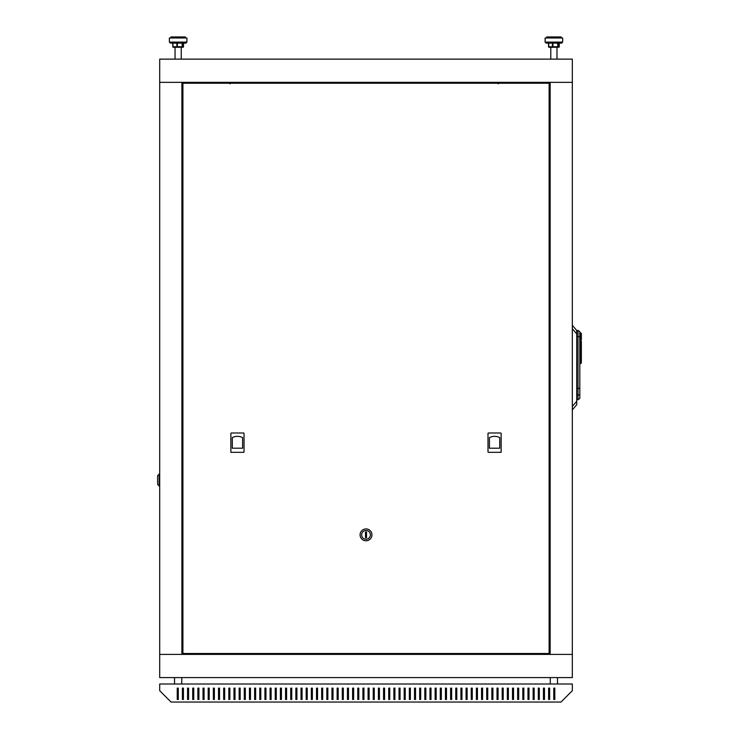 <?xml version="1.0" encoding="UTF-8"?>
<svg xmlns="http://www.w3.org/2000/svg" width="739" height="739" viewBox="0 0 739 739"><rect width="100%" height="100%" fill="white"/><g stroke="black" fill="none" stroke-linecap="round" stroke-linejoin="round"><path stroke-width="1.11" d="M159.707 654.394L572.328 654.394L572.328 82.343L159.707 82.343L159.707 677.598L572.328 677.598L572.328 654.394L550.149 654.394L550.149 82.343L572.328 82.343L572.328 59.129L159.707 59.129L159.707 82.343L181.886 82.343L181.886 654.394L159.707 654.394M212.832 653.488L212.832 654.394M483.103 653.488L483.103 654.394M274.206 83.239L274.206 82.343M486.197 83.239L486.197 82.343M498.243 83.886L498.243 82.343M230.032 83.886L230.032 82.343M454.734 83.239L454.734 82.343M537.983 82.343L537.983 83.239M537.983 653.488L537.983 654.394M194.061 654.394L194.061 653.488M194.061 83.239L194.061 82.343M159.707 684L159.707 690.706L171.051 702.05L560.984 702.05L572.328 690.706L572.328 684L159.707 684M405.221 688.12L404.187 688.12L404.187 699.473L405.221 699.473L405.221 688.12L404.187 688.12L404.187 699.473L405.221 699.473L405.221 688.12M394.903 688.12L393.869 688.12L393.869 699.473L394.903 699.473L394.903 688.12L393.869 688.12L393.869 699.473L394.903 699.473L394.903 688.12M384.585 688.12L383.559 688.12L383.559 699.473L384.585 699.473L384.585 688.12L383.559 688.12L383.559 699.473L384.585 699.473L384.585 688.12M374.267 688.12L373.241 688.12L373.241 699.473L374.267 699.473L374.267 688.12L373.241 688.12L373.241 699.473L374.267 699.473L374.267 688.12M554.795 688.12L553.76 688.12L553.76 699.473L554.795 699.473L554.795 688.12M544.477 688.12L543.451 688.12L543.451 699.473L544.477 699.473L544.477 688.12L543.451 688.12L543.451 699.473L544.477 699.473L544.477 688.12M534.168 688.12L533.133 688.12L533.133 699.473L534.168 699.473L534.168 688.12L533.133 688.12L533.133 699.473L534.168 699.473L534.168 688.12M523.849 688.12L522.815 688.12L522.815 699.473L523.849 699.473L523.849 688.12L522.815 688.12L522.815 699.473L523.849 699.473L523.849 688.12M513.531 688.12L512.496 688.12L512.496 699.473L513.531 699.473L513.531 688.12L512.496 688.12L512.496 699.473L513.531 699.473L513.531 688.12M503.213 688.12L502.187 688.12L502.187 699.473L503.213 699.473L503.213 688.12L502.187 688.12L502.187 699.473L503.213 699.473L503.213 688.12M492.904 688.12L491.869 688.12L491.869 699.473L492.904 699.473L492.904 688.12L491.869 688.12L491.869 699.473L492.904 699.473L492.904 688.12M482.585 688.12L481.551 688.12L481.551 699.473L482.585 699.473L482.585 688.12L481.551 688.12L481.551 699.473L482.585 699.473L482.585 688.12M472.267 688.12L471.242 688.12L471.242 699.473L472.267 699.473L472.267 688.12L471.242 688.12L471.242 699.473L472.267 699.473L472.267 688.12M461.958 688.12L460.924 688.12L460.924 699.473L461.958 699.473L461.958 688.12L460.924 688.12L460.924 699.473L461.958 699.473L461.958 688.12M451.64 688.12L450.605 688.12L450.605 699.473L451.64 699.473L451.64 688.12L450.605 688.12L450.605 699.473L451.64 699.473L451.64 688.12M441.322 688.12L440.287 688.12L440.287 699.473L441.322 699.473L441.322 688.12L440.287 688.12L440.287 699.473L441.322 699.473L441.322 688.12M431.003 688.12L429.978 688.12L429.978 699.473L431.003 699.473L431.003 688.12L429.978 688.12L429.978 699.473L431.003 699.473L431.003 688.12M420.694 688.12L419.66 688.12L419.66 699.473L420.694 699.473L420.694 688.12L419.66 688.12L419.66 699.473L420.694 699.473L420.694 688.12M316.504 699.473L316.504 688.12L317.539 688.12L317.539 699.473L316.504 699.473L316.504 688.12L317.539 688.12L317.539 699.473L316.504 699.473M311.35 699.473L311.35 688.12L312.375 688.12L312.375 699.473L311.35 699.473L311.35 688.12L312.375 688.12L312.375 699.473L311.35 699.473M306.186 699.473L306.186 688.12L307.221 688.12L307.221 699.473L306.186 699.473L306.186 688.12L307.221 688.12L307.221 699.473L306.186 699.473M301.032 699.473L301.032 688.12L302.057 688.12L302.057 699.473L301.032 699.473L301.032 688.12L302.057 688.12L302.057 699.473L301.032 699.473M295.868 699.473L295.868 688.12L296.902 688.12L296.902 699.473L295.868 699.473L295.868 688.12L296.902 688.12L296.902 699.473L295.868 699.473M290.713 699.473L290.713 688.12L291.748 688.12L291.748 699.473L290.713 699.473L290.713 688.12L291.748 688.12L291.748 699.473L290.713 699.473M285.559 699.473L285.559 688.12L286.584 688.12L286.584 699.473L285.559 699.473L285.559 688.12L286.584 688.12L286.584 699.473L285.559 699.473M280.395 699.473L280.395 688.12L281.43 688.12L281.43 699.473L280.395 699.473L280.395 688.12L281.43 688.12L281.43 699.473L280.395 699.473M275.241 699.473L275.241 688.12L276.275 688.12L276.275 699.473L275.241 699.473L275.241 688.12L276.275 688.12L276.275 699.473L275.241 699.473M270.086 699.473L270.086 688.12L271.111 688.12L271.111 699.473L270.086 699.473L270.086 688.12L271.111 688.12L271.111 699.473L270.086 699.473M264.922 699.473L264.922 688.12L265.957 688.12L265.957 699.473L264.922 699.473L264.922 688.12L265.957 688.12L265.957 699.473L264.922 699.473M259.768 699.473L259.768 688.12L260.802 688.12L260.802 699.473L259.768 699.473L259.768 688.12L260.802 688.12L260.802 699.473L259.768 699.473M254.613 699.473L254.613 688.12L255.639 688.12L255.639 699.473L254.613 699.473L254.613 688.12L255.639 688.12L255.639 699.473L254.613 699.473M249.449 699.473L249.449 688.12L250.484 688.12L250.484 699.473L249.449 699.473L249.449 688.12L250.484 688.12L250.484 699.473L249.449 699.473M244.295 699.473L244.295 688.12L245.33 688.12L245.33 699.473L244.295 699.473L244.295 688.12L245.33 688.12L245.33 699.473L244.295 699.473M239.14 699.473L239.14 688.12L240.166 688.12L240.166 699.473L239.14 699.473L239.14 688.12L240.166 688.12L240.166 699.473L239.14 699.473M233.977 699.473L233.977 688.12L235.011 688.12L235.011 699.473L233.977 699.473L233.977 688.12L235.011 688.12L235.011 699.473L233.977 699.473M228.822 699.473L228.822 688.12L229.857 688.12L229.857 699.473L228.822 699.473L228.822 688.12L229.857 688.12L229.857 699.473L228.822 699.473M223.658 699.473L223.658 688.12L224.693 688.12L224.693 699.473L223.658 699.473L223.658 688.12L224.693 688.12L224.693 699.473L223.658 699.473M218.504 699.473L218.504 688.12L219.538 688.12L219.538 699.473L218.504 699.473L218.504 688.12L219.538 688.12L219.538 699.473L218.504 699.473M213.349 699.473L213.349 688.12L214.375 688.12L214.375 699.473L213.349 699.473L213.349 688.12L214.375 688.12L214.375 699.473L213.349 699.473M208.186 699.473L208.186 688.12L209.22 688.12L209.22 699.473L208.186 699.473L208.186 688.12L209.22 688.12L209.22 699.473L208.186 699.473M203.031 699.473L203.031 688.12L204.066 688.12L204.066 699.473L203.031 699.473L203.031 688.12L204.066 688.12L204.066 699.473L203.031 699.473M197.876 699.473L197.876 688.12L198.902 688.12L198.902 699.473L197.876 699.473L197.876 688.12L198.902 688.12L198.902 699.473L197.876 699.473M192.713 699.473L192.713 688.12L193.747 688.12L193.747 699.473L192.713 699.473L192.713 688.12L193.747 688.12L193.747 699.473L192.713 699.473M187.558 699.473L187.558 688.12L188.593 688.12L188.593 699.473L187.558 699.473L187.558 688.12L188.593 688.12L188.593 699.473L187.558 699.473M182.404 699.473L182.404 688.12L183.429 688.12L183.429 699.473L182.404 699.473L182.404 688.12L183.429 688.12L183.429 699.473L182.404 699.473M177.24 699.473L177.24 688.12L178.275 688.12L178.275 699.473L177.24 699.473M362.923 699.473L362.923 688.12L363.957 688.12L363.957 699.473L362.923 699.473L362.923 688.12L363.957 688.12L363.957 699.473L362.923 699.473M357.768 699.473L357.768 688.12L358.794 688.12L358.794 699.473L357.768 699.473L357.768 688.12L358.794 688.12L358.794 699.473L357.768 699.473M352.605 699.473L352.605 688.12L353.639 688.12L353.639 699.473L352.605 699.473L352.605 688.12L353.639 688.12L353.639 699.473L352.605 699.473M347.45 699.473L347.45 688.12L348.485 688.12L348.485 699.473L347.45 699.473L347.45 688.12L348.485 688.12L348.485 699.473L347.45 699.473M342.296 699.473L342.296 688.12L343.321 688.12L343.321 699.473L342.296 699.473L342.296 688.12L343.321 688.12L343.321 699.473L342.296 699.473M337.132 699.473L337.132 688.12L338.166 688.12L338.166 699.473L337.132 699.473L337.132 688.12L338.166 688.12L338.166 699.473L337.132 699.473M331.977 699.473L331.977 688.12L333.012 688.12L333.012 699.473L331.977 699.473L331.977 688.12L333.012 688.12L333.012 699.473L331.977 699.473M326.823 699.473L326.823 688.12L327.848 688.12L327.848 699.473L326.823 699.473L326.823 688.12L327.848 688.12L327.848 699.473L326.823 699.473M321.659 699.473L321.659 688.12L322.694 688.12L322.694 699.473L321.659 699.473L321.659 688.12L322.694 688.12L322.694 699.473L321.659 699.473M415.53 688.12L414.505 688.12L414.505 699.473L415.53 699.473L415.53 688.12L414.505 688.12L414.505 699.473L415.53 699.473L415.53 688.12M425.849 688.12L424.814 688.12L424.814 699.473L425.849 699.473L425.849 688.12L424.814 688.12L424.814 699.473L425.849 699.473L425.849 688.12M436.167 688.12L435.132 688.12L435.132 699.473L436.167 699.473L436.167 688.12L435.132 688.12L435.132 699.473L436.167 699.473L436.167 688.12M446.476 688.12L445.451 688.12L445.451 699.473L446.476 699.473L446.476 688.12L445.451 688.12L445.451 699.473L446.476 699.473L446.476 688.12M456.794 688.12L455.769 688.12L455.769 699.473L456.794 699.473L456.794 688.12L455.769 688.12L455.769 699.473L456.794 699.473L456.794 688.12M467.113 688.12L466.078 688.12L466.078 699.473L467.113 699.473L467.113 688.12L466.078 688.12L466.078 699.473L467.113 699.473L467.113 688.12M477.431 688.12L476.396 688.12L476.396 699.473L477.431 699.473L477.431 688.12L476.396 688.12L476.396 699.473L477.431 699.473L477.431 688.12M487.74 688.12L486.715 688.12L486.715 699.473L487.74 699.473L487.74 688.12L486.715 688.12L486.715 699.473L487.74 699.473L487.74 688.12M498.058 688.12L497.024 688.12L497.024 699.473L498.058 699.473L498.058 688.12L497.024 688.12L497.024 699.473L498.058 699.473L498.058 688.12M508.377 688.12L507.342 688.12L507.342 699.473L508.377 699.473L508.377 688.12L507.342 688.12L507.342 699.473L508.377 699.473L508.377 688.12M518.686 688.12L517.66 688.12L517.66 699.473L518.686 699.473L518.686 688.12L517.66 688.12L517.66 699.473L518.686 699.473L518.686 688.12M529.004 688.12L527.969 688.12L527.969 699.473L529.004 699.473L529.004 688.12L527.969 688.12L527.969 699.473L529.004 699.473L529.004 688.12M539.322 688.12L538.288 688.12L538.288 699.473L539.322 699.473L539.322 688.12L538.288 688.12L538.288 699.473L539.322 699.473L539.322 688.12M549.64 688.12L548.606 688.12L548.606 699.473L549.64 699.473L549.64 688.12L548.606 688.12L548.606 699.473L549.64 699.473L549.64 688.12M369.112 688.12L368.077 688.12L368.077 699.473L369.112 699.473L369.112 688.12L368.077 688.12L368.077 699.473L369.112 699.473L369.112 688.12M379.43 688.12L378.396 688.12L378.396 699.473L379.43 699.473L379.43 688.12L378.396 688.12L378.396 699.473L379.43 699.473L379.43 688.12M389.749 688.12L388.714 688.12L388.714 699.473L389.749 699.473L389.749 688.12L388.714 688.12L388.714 699.473L389.749 699.473L389.749 688.12M400.058 688.12L399.032 688.12L399.032 699.473L400.058 699.473L400.058 688.12L399.032 688.12L399.032 699.473L400.058 699.473L400.058 688.12M410.376 688.12L409.341 688.12L409.341 699.473L410.376 699.473L410.376 688.12L409.341 688.12L409.341 699.473L410.376 699.473L410.376 688.12M557.502 677.598L557.502 684M181.757 677.598L181.757 684M556.984 59.129L556.984 47.268L558.739 47.268L549.114 47.268M559.257 46.751L559.257 46.751A0.517 0.517 0 0 1 558.739 47.268A0.517 0.499 -90 0 0 559.238 46.751L559.257 43.139L558.084 43.139L558.084 46.751L559.238 46.751L559.238 43.139L561.631 43.139L546.158 43.139L548.689 43.139L548.689 46.751L552.384 46.751L552.384 43.139L548.689 43.139M552.384 43.139L552.892 43.139L552.892 46.751L557.733 46.751L557.733 43.139L552.892 43.139M561.113 37.985L561.113 36.95L546.675 36.95L546.675 37.985M562.656 37.985L545.123 37.985L545.123 42.105L562.656 42.105L561.631 43.139L562.656 42.105L562.656 37.985M181.24 59.129L181.24 47.268L182.921 47.268L173.369 47.268A0.517 0.508 90 0 1 172.861 46.751L172.852 43.139L173.037 46.751L176.87 46.751L176.87 43.139M182.163 43.139L170.404 43.139L169.379 42.105L186.912 42.105L185.886 43.139L177.378 43.139L177.378 46.751L182.154 46.751L182.154 43.139L182.496 46.751L183.429 46.751L183.429 43.139L182.496 43.139M185.369 37.985L185.369 36.95L170.921 36.95L170.921 37.985M185.886 43.139L186.912 42.105L186.912 37.985L169.379 37.985L169.379 42.105L170.404 43.139M181.24 47.268L181.84 47.268M175.051 59.129L175.051 47.268L173.295 47.268A0.517 0.499 90 0 1 172.797 46.751L172.797 43.139L172.861 46.751M159.707 474.124L159.19 474.124L159.19 485.985L159.707 485.985M159.19 485.985L157.647 484.442L157.647 475.676L159.19 474.124M549.123 653.488L549.123 83.239L182.912 83.239L182.912 653.488L549.123 653.488M360.087 534.86A5.93 5.93 0 0 1 368.983 529.724A5.93 5.93 0 0 1 368.983 539.997A5.93 5.93 0 0 1 360.087 534.86M366.535 537.696L366.535 532.025L365.5 532.025L365.5 537.696L366.535 537.696M361.639 534.86A4.388 4.388 0 0 0 368.207 538.657A4.388 4.388 0 0 0 368.207 531.064A4.388 4.388 0 0 0 361.639 534.86M499.721 448.213L499.721 437.636A10.882 10.882 0 0 0 489.43 437.636L489.43 448.213L499.721 448.213M488.516 452.333L500.636 452.333A0.517 0.517 0 0 0 501.153 451.815L501.153 433.507A0.517 0.517 0 0 0 500.636 432.989L488.516 432.989A0.517 0.517 0 0 0 487.999 433.507L487.999 451.815A0.517 0.517 0 0 0 488.516 452.333L487.999 451.815M501.153 452.333L500.636 452.333M232.314 437.636L232.314 448.213L242.604 448.213L242.604 437.636A10.882 10.882 0 0 0 232.314 437.636M231.399 452.333L243.519 452.333A0.517 0.517 0 0 0 244.036 451.815L244.036 433.507A0.517 0.517 0 0 0 243.519 432.989L231.399 432.989A0.517 0.517 0 0 0 230.882 433.507L230.882 451.815A0.517 0.517 0 0 0 231.399 452.333L230.882 452.333M243.519 452.333L244.036 451.815M243.519 432.989L244.036 433.507M487.999 433.507L488.516 432.989M579.81 363.699L580.586 363.699L580.586 348.272L579.81 348.171L579.81 398.432L578.009 399.697L578.009 330.453L579.81 331.719L579.81 339.718L580.586 339.718L580.586 337.677L579.81 337.677M572.328 325.345L576.716 330.453L576.716 404.732L572.328 409.84M579.81 388.271L576.716 388.354M581.353 341.122L581.353 348.078L581.353 341.122L579.81 340.485L579.81 339.718M579.81 340.485L579.81 348.171L580.586 348.171L580.586 339.718L581.353 339.718L581.353 333.529L581.353 337.677L580.586 337.677L580.586 332.753L579.81 332.753M581.353 348.272L580.586 348.272L581.353 348.078L581.353 362.923L581.353 358.775L579.81 358.775M548.532 46.751L549.049 47.268A0.517 0.499 90 0 1 548.541 46.751L548.541 43.139L548.541 46.751A0.517 0.517 0 0 0 549.049 47.268M552.735 47.268L552.384 46.751L552.735 47.268M557.585 47.268L558.084 46.751A0.517 0.499 90 0 1 557.585 47.268M172.852 46.751L173.369 47.268A0.517 0.517 0 0 1 172.852 46.751L172.852 43.139M177.212 47.268L176.87 46.751L177.212 47.268M181.988 47.268L182.496 46.751A0.517 0.508 90 0 1 181.988 47.268M183.503 46.751L183.503 43.139L183.503 46.751A0.517 0.517 0 0 1 182.995 47.268A0.517 0.499 -90 0 0 183.494 46.751L183.438 46.751A0.517 0.517 0 0 1 182.921 47.268A0.517 0.508 -90 0 0 183.429 46.751L183.429 46.751M173.148 47.213L173.295 47.268A0.517 0.517 0 0 1 172.787 46.751M576.716 333.899L572.328 328.79M572.328 406.395L576.716 401.277M579.81 336.642L576.716 336.642M579.81 394.792L576.716 394.949M209.737 653.488L209.737 654.394M486.197 653.488L486.197 654.394M277.301 83.239L277.301 82.343M483.103 83.239L483.103 82.343M502.003 83.239L502.003 82.343M233.801 83.239L233.801 82.343M457.829 83.239L457.829 82.343M550.278 677.598L550.278 684M174.533 677.598L174.533 684M545.123 42.105L546.158 43.139L545.123 42.105M550.795 59.129L550.795 47.268M183.438 46.751L183.438 43.139M578.009 330.453L576.716 330.453M578.009 399.697L576.716 399.697M580.586 332.753L581.353 333.529M580.586 363.699L581.353 362.923"/></g></svg>
